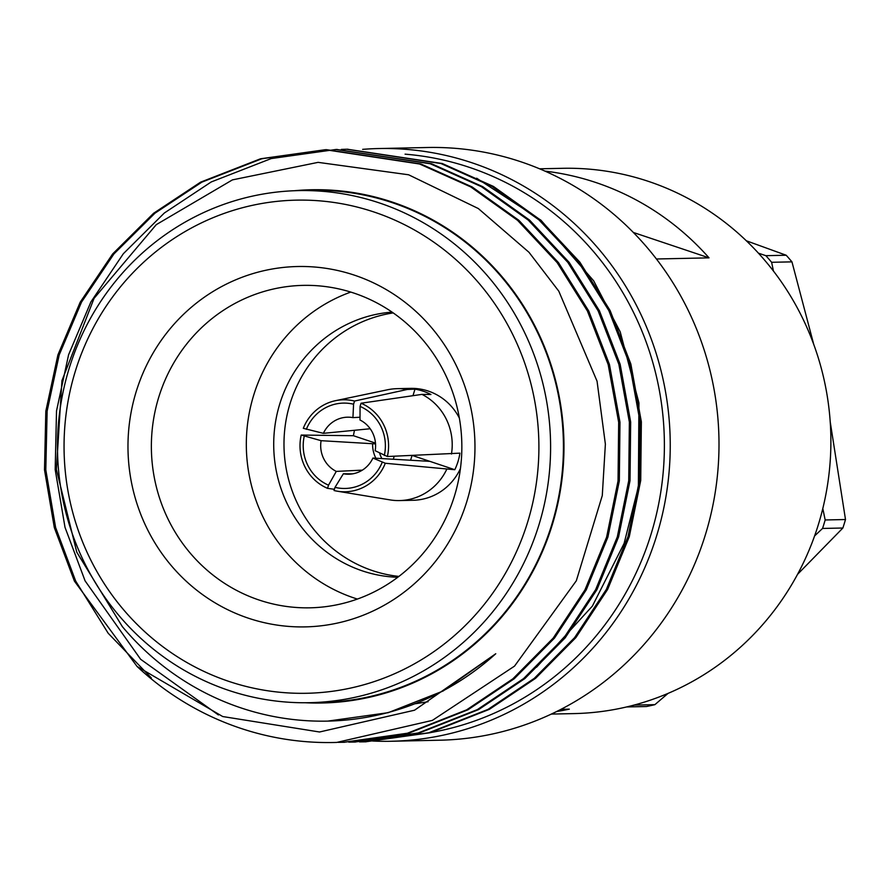 <?xml version="1.0" encoding="UTF-8"?>
<svg xmlns="http://www.w3.org/2000/svg" width="890" height="890" viewBox="0 0 890 890"><rect width="100%" height="100%" fill="white"/><g stroke="black" fill="none" stroke-linecap="round" stroke-linejoin="round"><path stroke-width="1.33" d="M391.266 741.259L440.027 740.202A296.415 285.356 -91.2 0 0 718.931 437.702A296.415 285.356 -91.2 0 0 427.233 147.506L378.484 148.552A296.415 285.356 88.8 0 1 472.19 162.859A296.415 285.356 88.8 0 1 667.278 487.998A296.415 285.356 88.8 0 1 391.266 741.259A296.415 285.356 88.8 0 1 372.632 741.025M551.333 714.08L574.239 713.591A272.707 262.528 -91.2 0 0 830.826 435.288A272.707 262.528 -91.2 0 0 562.469 168.31L539.562 168.8M825.175 519.971L845.5 519.526A271.283 261.159 88.8 0 1 842.875 528.015L822.549 528.449A271.283 261.159 -91.2 0 0 825.175 519.971L822.805 508.568M797.562 574.328L842.875 528.015M845.5 519.526L830.225 421.927M773.443 271.05L771.63 262.294A271.283 261.159 -91.2 0 0 765.867 255.675L786.193 255.241L746.343 240.79M786.193 255.241A271.283 261.159 88.8 0 1 791.955 261.86L771.63 262.294M813.727 344.374L791.955 261.86M629.564 706.237A271.283 261.159 -91.2 0 0 634.559 705.091L654.884 704.658A271.283 261.159 88.8 0 1 646.496 706.515L626.616 706.949M654.884 704.658L668.045 693.399M814.617 535.913L822.549 528.449M765.867 255.675L758.458 253.194M454.79 469.72L412.56 455.547L429.848 461.354L372.91 458.061L385.292 463.256L454.79 469.72A55.959 53.878 -91.2 0 0 459.919 453.155L387.373 456.514L375.18 450.718A28.525 27.457 -91.2 0 0 360.005 420.002L360.072 406.396L361.051 403.226L421.993 394.381L430.949 394.515A55.959 53.878 -91.2 0 0 430.348 394.203A55.959 53.878 -91.2 0 0 414.996 389.153L407.309 389.453L354.554 401.045L353.575 404.216L352.93 417.621L360.016 417.232M451.464 454.022A55.959 53.878 -91.2 0 0 421.993 394.381M387.373 456.514A46.002 44.289 -91.2 0 0 361.051 403.226M384.324 455.491A42.687 41.096 -91.2 0 0 360.072 406.396M385.292 463.256A46.002 44.289 -91.2 0 1 337.421 491.213A46.002 44.289 -91.2 0 1 334.028 490.512L335.007 487.353L343.362 473.78L352.618 473.847M410.568 460.286L412.026 455.569M343.362 473.78A28.525 27.457 -91.2 0 0 348.313 474.225A28.525 27.457 -91.2 0 0 372.91 458.061M335.007 487.353A42.687 41.096 -91.2 0 0 382.233 462.233M337.421 491.213L389.976 499.891A55.959 53.878 -91.2 0 0 399.543 500.569A55.959 53.878 -91.2 0 0 446.747 469.275M412.971 395.672L414.996 389.153M370.195 428.746L323.382 433.341L303.301 428.312A46.002 44.289 -91.2 0 1 335.463 400.689L387.595 389.764A55.959 53.878 -91.2 0 1 397.129 388.663L410.613 388.374A55.959 53.878 -91.2 0 1 435.477 394.092A55.959 53.878 -91.2 0 1 459.351 418.055M352.93 417.621A28.525 27.457 -91.2 0 0 347.089 417.199A28.525 27.457 -91.2 0 0 323.382 433.341M353.575 404.216A42.687 41.096 -91.2 0 0 306.349 429.336M354.554 401.045A46.002 44.289 -91.2 0 0 335.463 400.689M407.309 389.453A55.959 53.878 -91.2 0 0 397.129 388.663M393.291 459.273L394.226 456.259L393.269 459.273M362.341 470.143L336.286 471.4L328.521 485.172L327.542 488.343L334.406 489.3M375.48 443.109L353.452 435.722L301.209 435.054L321.101 440.684L375.547 443.899M301.209 435.054A46.002 44.289 -91.2 0 0 327.542 488.343M304.269 436.078A42.687 41.096 -91.2 0 0 328.521 485.172M321.101 440.684A28.525 27.457 -91.2 0 0 336.286 471.4M379.607 453.032A29.403 28.313 -91.2 0 0 381.877 458.606M354.543 430.259A55.959 53.878 -91.2 0 0 353.452 435.722M399.543 500.569L413.027 500.28A55.959 53.878 -91.2 0 0 460.442 468.518M633.335 232.457L709.03 257.855L656.408 258.99M544.98 171.125A272.707 262.528 88.8 0 1 709.03 257.855M561.023 709.319L569.333 709.141A272.707 262.528 88.8 0 1 556.651 711.522M393.202 312.913A132.799 127.837 -91.2 0 0 284.01 447.08A132.799 127.837 -91.2 0 0 398.898 576.42M397.763 577.276A132.799 127.837 88.8 0 1 273.742 447.303A132.799 127.837 88.8 0 1 392.034 312.112M350.771 292.087A161.257 155.238 -91.2 0 0 246.33 446.09A161.257 155.238 -91.2 0 0 354.064 597.98A161.257 155.238 -91.2 0 0 357.391 599.059M259.112 600.038A161.257 155.238 -91.2 0 0 310.087 607.814A161.257 155.238 -91.2 0 0 461.81 443.253A161.257 155.238 -91.2 0 0 303.123 285.378A161.257 155.238 -91.2 0 0 152.98 423.151A161.257 155.238 -91.2 0 0 259.112 600.038M248.388 618.194A180.225 173.494 88.8 0 1 184.964 312.969A180.225 173.494 88.8 0 1 471.066 408.966A180.225 173.494 88.8 0 1 248.388 618.194M374.111 212.042A246.619 237.419 88.8 0 1 460.909 629.72A246.619 237.419 88.8 0 1 69.398 498.367A246.619 237.419 88.8 0 1 374.111 212.042M228.608 690.351A256.109 246.552 88.8 0 1 60.042 409.422A256.109 246.552 88.8 0 1 298.517 190.605A256.109 246.552 88.8 0 1 379.474 202.965A256.109 246.552 88.8 0 1 548.04 483.882A256.109 246.552 88.8 0 1 309.564 702.7A256.109 246.552 88.8 0 1 228.608 690.351M298.517 190.605L311.344 190.327A256.109 246.552 88.8 0 1 563.37 441.051A256.109 246.552 88.8 0 1 322.403 702.421L309.564 702.7M294.401 190.727A256.676 247.097 88.8 0 1 392.479 202.141A256.676 247.097 88.8 0 1 560.044 492.393A256.676 247.097 88.8 0 1 305.448 702.755M122.353 626.627L76.785 552.201L56.393 469.464L61.944 380.631L94.084 298.328L156.273 224.647L232.435 179.88L318.097 162.358L408.621 174.785L478.33 208.549L528.994 252.304L558.787 291.164L597.056 381.198L605.378 444.143L602.285 495.552L576.331 580.758L514.531 666.12L432.373 720.388L336.798 742.416A296.415 285.356 -91.2 0 1 334.017 742.494L334.017 742.494A296.415 285.356 -91.2 0 1 137.093 666.488L222.711 716.539L319.532 731.992L414.54 710.209L495.763 653.738A274.899 264.653 88.8 0 1 327.731 721.111A274.899 264.653 88.8 0 1 122.353 626.627M495.763 653.738L443.12 690.996L388.218 712.679L327.731 721.111M365.467 741.815L430.081 732.737L489.322 709.363L535.58 678.314L575.863 637.629L607.625 589.425L629.297 536.648L640.722 480.444L641.356 421.793L630.854 364.066L610.117 310.543L579.824 262.105L540.241 219.841L493.416 186.422L442.241 163.504L347.322 149.231M354.776 742.049L419.39 732.971L478.62 709.597L524.889 678.547L565.172 637.863L596.934 589.647L618.595 536.881L630.02 480.678L630.665 422.016L620.152 364.299L599.426 310.766L569.133 262.328L529.55 220.075L482.725 186.655L431.55 163.738L336.631 149.464M344.085 742.282L408.699 733.204L467.929 709.819L514.197 678.781L554.481 638.097L586.243 589.881L607.903 537.115L619.329 480.9L619.974 422.249L609.461 364.522L588.735 310.999L558.442 262.561L518.848 220.297L472.034 186.889L420.859 163.96L326.541 149.676L261.805 158.765L201.841 182.15L154.927 213.211L113.953 253.906L81.513 302.133L59.196 354.921L47.126 411.147L45.802 469.809L55.614 527.548L75.695 581.092L108.191 633.257L151.322 677.924M334.084 742.494L336.798 742.416M359.471 741.893L364.856 741.826L428.802 732.759L488.02 709.386L534.289 678.347L574.573 637.663L606.335 589.447L627.995 536.681L639.421 480.466L640.055 421.816L629.553 364.088L608.816 310.566L578.522 262.127L538.94 219.874L492.126 186.455L440.951 163.526L346.666 149.242L341.337 149.409M348.78 742.127L354.153 742.06L418.111 732.993L477.329 709.619L523.598 678.569L563.882 637.896L595.633 589.681L617.304 536.904L628.729 480.7L629.364 422.049L618.861 364.322L598.125 310.799L567.831 262.361L528.248 220.097L481.423 186.678L430.259 163.76L335.964 149.476L271.216 158.565L211.242 181.949L164.327 213.01L123.354 253.706L90.902 301.933L68.597 354.721L56.515 410.935L55.191 469.609L65.014 527.347L85.095 580.881L140.62 659.268L218.428 714.959M338.167 742.349L343.451 742.293L407.409 733.227L466.638 709.853L512.896 678.803L553.191 638.119L584.941 589.914L606.613 537.137L618.038 480.934L618.672 422.283L608.17 364.555L587.433 311.033L557.14 262.594L517.557 220.331L470.732 186.911L419.568 163.994L325.262 149.709L260.514 158.787L200.55 182.183L153.636 213.244L112.663 253.939L80.211 302.166L57.895 354.954L45.824 411.169L44.5 469.842L54.312 527.581L74.404 581.114L137.093 666.488M476.662 178.222L540.964 220.219L593.686 280.839L620.208 331.859L638.931 402.859L638.386 486.752L624.113 543.412L592.373 606.112L536.57 667.189M405.072 154.159A291.675 280.795 88.8 0 1 469.508 167.398A291.675 280.795 88.8 0 1 663.562 467.795A291.675 280.795 88.8 0 1 427.589 733.082M362.642 149.353A296.415 285.356 88.8 0 1 378.484 148.552M372.61 443.709A29.403 28.313 -91.2 0 0 375.869 458.239M415.586 703.712L428.101 701.732M347.979 149.22L346.677 149.242M337.288 149.442L335.986 149.476M326.597 149.676L325.295 149.709M366.113 741.804L364.822 741.826M355.422 742.038L354.12 742.06M344.73 742.26L343.451 742.293"/></g></svg>
